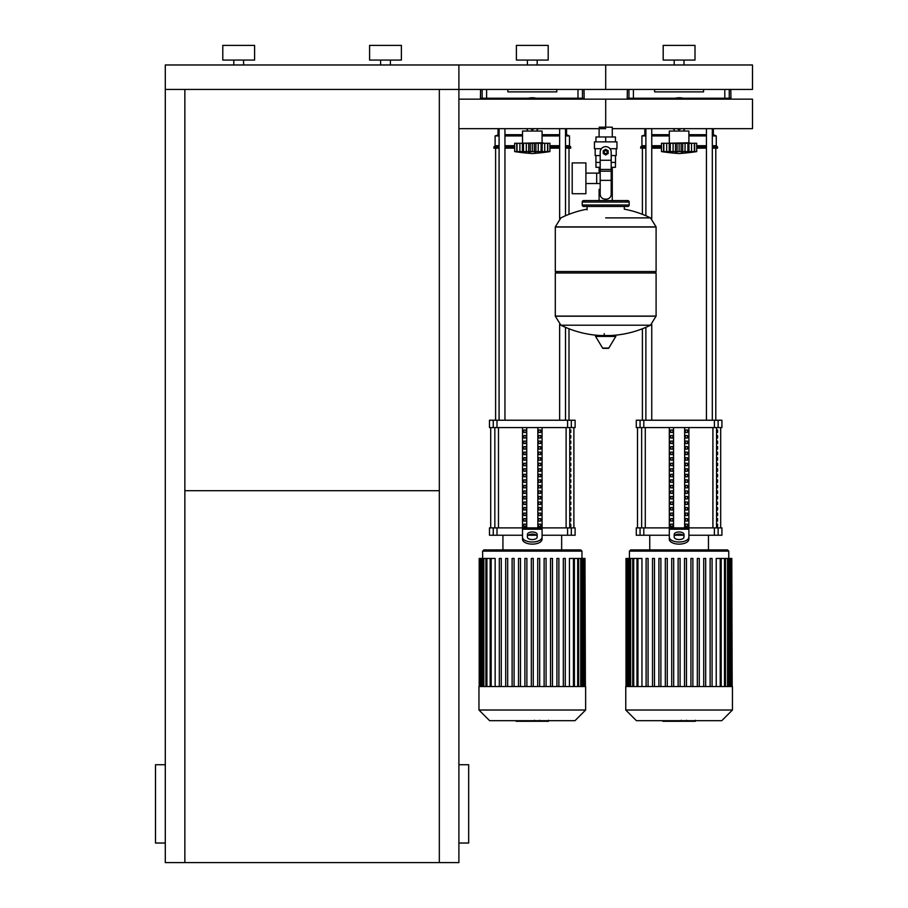 <?xml version="1.0" encoding="UTF-8"?>
<svg xmlns="http://www.w3.org/2000/svg" width="908" height="908" viewBox="0 0 908 908"><rect width="100%" height="100%" fill="white"/><g stroke="black" fill="none" stroke-linecap="round" stroke-linejoin="round"><path stroke-width="1.36" d="M439.324 89.438L439.324 862.6L458.892 862.6L458.892 128.664L605.693 128.664M612.276 128.664L752.494 128.664L752.494 99.154L458.892 99.154L458.892 64.979L752.494 64.979L752.494 89.438L605.693 89.438L605.693 64.979L605.693 89.438L165.29 89.438L165.29 862.6L184.857 862.6L184.857 89.438M184.857 490.706L439.324 490.706M439.324 862.6L184.857 862.6M165.29 843.021L155.506 843.021L155.506 764.729L165.29 764.729M458.892 843.021L468.676 843.021L468.676 764.729L458.892 764.729M728.227 99.154L728.227 98.246M725.685 99.154L725.685 98.246M720.6 99.154L720.6 98.246M718.058 99.154L718.058 98.246M581.415 99.154L581.415 98.246M578.873 99.154L578.873 98.246M573.788 99.154L573.788 98.246M571.245 99.154L571.245 98.246M640.14 99.154L640.14 98.246M637.598 99.154L637.598 98.246M632.513 99.154L632.513 98.246M629.97 99.154L629.97 98.246M493.339 99.154L493.339 98.246M490.797 99.154L490.797 98.246M485.712 99.154L485.712 98.246M483.169 99.154L483.169 98.246M599.11 127.188L612.276 127.188L612.276 136.972M612.276 167.31L612.276 189.329L611.197 189.329L612.276 189.329L612.276 200.589M599.11 128.664L599.11 136.972M599.11 167.31L599.11 173.11M600.188 189.329L599.11 189.329L600.188 189.329M585.898 183.529L600.188 183.529M585.898 173.11L596.67 173.11L596.67 183.529L596.67 173.11L600.188 173.11M572.199 178.32L572.199 193.733L585.898 193.733L585.898 162.907L572.199 162.907L572.199 178.32M601.391 148.719L594.445 148.719L594.445 141.864L616.952 141.864L616.952 148.719L610.006 148.719M611.197 167.31L615.442 167.31L615.488 162.418L611.197 162.418M603.741 152.147A1.952 1.952 0 0 0 605.693 154.099A1.952 1.952 0 0 0 607.656 152.147A1.952 1.952 0 0 0 605.693 150.183A1.952 1.952 0 0 0 603.741 152.147M604.229 152.147A1.464 1.464 0 0 1 605.693 150.671A1.464 1.464 0 0 1 607.168 152.147A1.464 1.464 0 0 1 605.693 153.611A1.464 1.464 0 0 1 604.229 152.147M608.144 153.554L605.693 154.973L603.253 153.554L603.253 150.728L605.693 149.321L608.144 150.728L608.144 153.554M611.197 180.363L611.197 194.221A4.892 4.892 0 0 1 606.306 199.124L605.08 199.124A4.892 4.892 0 0 1 600.188 194.221L600.188 180.363L611.197 180.363L611.197 152.147A5.505 5.505 0 0 0 605.693 146.642A5.505 5.505 0 0 0 600.188 152.147L600.188 180.363M595.909 155.563L595.909 162.418L600.188 162.418M595.954 162.418L595.954 167.31L600.188 167.31M600.188 155.563L595.171 155.563L595.171 148.719M616.214 148.719L616.214 155.563L611.197 155.563M595.954 141.864L595.954 136.972L615.442 136.972L615.442 141.864M605.693 141.864L605.693 136.972M605.693 217.886L650.503 217.886A101.299 101.299 0 0 0 624.295 209.158L624.295 206.457L627.712 206.457A1.464 1.464 0 0 0 629.187 204.992L629.187 202.053A1.464 1.464 0 0 0 627.712 200.589L583.674 200.589A1.464 1.464 0 0 0 582.21 202.053L629.187 202.053M587.101 209.884L587.101 206.457L583.674 206.457L627.712 206.457M654.634 271.537L656.098 273.013L656.098 316.075L555.299 316.075L656.098 316.075L650.503 325.2L560.883 325.2A101.299 101.299 0 0 0 600.721 335.529M656.098 273.013L555.299 273.013L555.299 316.2L656.098 316.2M604.229 333.69L604.229 335.529M596.136 335.529A0.613 0.613 0 0 0 595.614 336.448L602.583 348.07A0.613 0.613 0 0 0 603.105 348.366L608.281 348.366A0.613 0.613 0 0 0 608.814 348.07L615.783 336.448A0.613 0.613 0 0 0 615.261 335.529L596.136 335.529M555.299 273.013L556.763 271.537M555.299 226.887L555.299 271.537L656.098 271.537L656.098 227.011L555.299 227.011L656.098 226.887L555.299 226.887L560.883 217.886A101.299 101.299 0 0 1 587.101 209.158M599.11 200.589L599.11 189.329M585.138 202.053A1.464 1.464 0 0 0 583.674 200.589M626.248 202.053A1.464 1.464 0 0 1 627.712 200.589M629.187 204.992L582.21 204.992A1.464 1.464 0 0 0 583.674 206.457M233.799 64.979L233.799 60.076M243.582 64.979L243.582 60.076M222.789 60.076L222.789 45.4L254.592 45.4L254.592 60.076L222.789 60.076M380.6 64.979L380.6 60.076M390.383 64.979L390.383 60.076M369.59 60.076L369.59 45.4L401.393 45.4L401.393 60.076L369.59 60.076M165.29 89.438L165.29 64.979L458.892 64.979L458.892 89.438M605.693 99.154L605.693 127.188L605.693 99.154M458.892 99.154L458.892 128.664M669.31 142.783L669.31 131.036L688.888 131.036L688.888 142.783L667.357 143.271M694.518 151.625L694.348 143.271L696.708 143.271L696.708 151.591A203.21 203.21 0 0 1 679.093 153.543A203.21 203.21 0 0 1 661.478 151.591L661.887 151.647M696.708 151.591L661.478 151.591L661.478 143.271L669.23 143.271L669.23 152.124L670.286 151.591L669.559 151.886M692.554 152.113L694.348 151.591L694.348 143.271L691.521 143.271L691.521 151.886M688.956 152.124L687.901 151.591L688.956 152.124L688.956 143.271L691.521 143.271M663.68 151.625L663.839 143.271L663.839 151.591L665.621 152.101M669.559 143.271L675.484 143.271L675.484 152.124L679.093 151.591L679.093 143.271L682.702 143.271L682.714 152.124L681.148 151.886M670.286 143.271L670.286 151.591L671.194 151.636M682.702 143.271L688.956 143.271M687.901 143.271L687.901 151.591L685.438 151.818M669.23 143.271L669.378 151.761M675.484 143.271L679.093 143.271M693.564 151.886L694.62 151.886L694.62 143.271M685.007 151.897L685.086 143.271M666.676 143.271L666.676 151.886L669.23 152.124M663.566 143.271L663.566 151.886L665.621 152.124M677.107 99.154L679.093 98.007L681.091 99.154M681.091 128.664L679.093 129.81L677.107 128.664M672.533 99.154A16.151 16.151 0 0 1 685.665 99.154M685.665 128.664A16.151 16.151 0 0 1 683.951 129.311M674.247 129.311A16.151 16.151 0 0 1 672.533 128.664M522.509 142.783L522.509 131.036L542.076 131.036L542.076 142.783L520.545 143.271M547.717 151.625L547.547 143.271L549.908 143.271L549.908 151.591A203.21 203.21 0 0 1 532.292 153.543A203.21 203.21 0 0 1 514.677 151.591L515.086 151.647M549.908 151.591L514.677 151.591L514.677 143.271L522.429 143.271L522.429 152.124L523.485 151.591L522.758 151.886M545.742 152.113L547.547 151.591L547.547 143.271L544.721 143.271L544.721 151.886M542.155 152.124L541.1 151.591L542.155 152.124L542.155 143.271L544.721 143.271M516.879 151.625L517.038 143.271L517.038 151.591L518.82 152.101M522.758 143.271L528.683 143.271L528.683 152.124L532.292 151.591L532.292 143.271L535.902 143.271L535.902 152.124L534.335 151.886L534.335 143.271M523.485 143.271L523.485 151.591L524.393 151.636M535.902 143.271L542.155 143.271M541.1 143.271L541.1 151.591L538.637 151.818M522.429 143.271L522.577 151.761M528.683 143.271L532.292 143.271M546.764 151.886L547.819 151.886L547.819 143.271M538.206 151.897L538.285 143.271M519.875 143.271L519.875 151.886L522.429 152.124M516.765 143.271L516.765 151.886L518.82 152.124M530.306 99.154L532.292 98.007L534.29 99.154M534.29 128.664L532.292 129.81L530.306 128.664M525.732 99.154A16.151 16.151 0 0 1 538.864 99.154M538.864 128.664A16.151 16.151 0 0 1 537.139 129.311M527.446 129.311A16.151 16.151 0 0 1 525.732 128.664M695.085 721.281L687.072 721.281M694.711 721.281L694.711 720.691M685.88 720.691L685.88 721.281L681.272 721.281L681.329 720.691M683.418 721.281L683.418 720.691M677.765 720.691L677.765 721.281L680.762 721.281L680.762 720.691M677.765 721.281L662.885 721.281L662.885 720.691M665.439 721.281L665.439 720.691M665.848 721.281L665.848 720.691M669.048 721.281L669.048 720.691M670.978 721.281L670.978 720.691M671.829 721.281L671.829 720.691M674.303 721.281L674.303 720.691M548.284 721.281L540.271 721.281M547.91 721.281L547.91 720.691M539.08 720.691L539.08 721.281L534.471 721.281L534.528 720.691M536.617 721.281L536.617 720.691M530.964 720.691L530.964 721.281L533.961 721.281L533.961 720.691M530.964 721.281L516.084 721.281L516.084 720.691M518.638 721.281L518.638 720.691M519.047 721.281L519.047 720.691M522.248 721.281L522.248 720.691M524.177 721.281L524.177 720.691M525.028 721.281L525.028 720.691M527.503 721.281L527.503 720.691M625.76 686.539L625.76 710.022L636.429 720.691L721.769 720.691L732.438 710.022L732.438 686.539L625.76 686.539M629.426 551.133L728.761 551.133L727.546 549.908L630.651 549.908L629.426 551.133L629.426 558.454M728.761 551.133L728.761 558.454M637.961 686.539L637.961 558.454L641.956 558.454L641.956 686.539M678.117 686.539L678.117 558.454L678.117 686.539M680.081 558.454L680.081 686.539L680.081 558.454L678.117 558.454M684.519 686.539L684.519 558.454L684.519 686.539M686.471 558.454L686.471 686.539L686.471 558.454L684.519 558.454M699.274 558.454L699.274 686.539L699.274 558.454L697.321 558.454L697.321 686.539M703.723 686.539L703.723 558.454L703.723 686.539M705.675 558.454L705.675 686.539L705.675 558.454L703.723 558.454M716.23 686.539L716.23 558.454L731.791 558.454L731.791 686.539M646.11 686.539L646.11 558.454L648.074 558.454L648.074 686.539M652.511 686.539L652.511 558.454L654.475 558.454L654.475 686.539M658.913 686.539L658.913 558.454L660.876 558.454L660.876 686.539M665.314 686.539L665.314 558.454L667.278 558.454L667.278 686.539M671.716 686.539L671.716 558.454L673.679 558.454L673.679 686.539M690.92 686.539L690.92 558.454L692.872 558.454L692.872 686.539M710.124 686.539L710.124 558.454L712.076 558.454L712.076 686.539M732.188 686.539L731.791 558.454M637.961 558.454L625.998 558.454L625.998 686.539M625.76 710.022L732.438 710.022M478.959 686.539L478.959 710.022L489.628 720.691L574.968 720.691L585.637 710.022L585.637 686.539L478.959 686.539M482.625 551.133L581.96 551.133L580.734 549.908L483.851 549.908L482.625 551.133L482.625 558.454M581.96 551.133L581.96 558.454M491.16 686.539L491.16 558.454L495.155 558.454L495.155 686.539M565.275 558.454L565.275 686.539L565.275 558.454L563.323 558.454L563.323 686.539M569.429 686.539L569.429 558.454L584.99 558.454L584.99 686.539M531.316 686.539L531.316 558.454L533.268 558.454L533.268 686.539M499.309 686.539L499.309 558.454L501.273 558.454L501.273 686.539M505.711 686.539L505.711 558.454L507.674 558.454L507.674 686.539M512.112 686.539L512.112 558.454L514.076 558.454L514.076 686.539M518.513 686.539L518.513 558.454L520.477 558.454L520.477 686.539M524.915 686.539L524.915 558.454L526.878 558.454L526.878 686.539M537.718 686.539L537.718 558.454L539.67 558.454L539.67 686.539M544.119 686.539L544.119 558.454L546.071 558.454L546.071 686.539M550.52 686.539L550.52 558.454L552.473 558.454L552.473 686.539M556.922 686.539L556.922 558.454L558.874 558.454L558.874 686.539M585.388 686.539L584.99 558.454M491.16 558.454L479.197 558.454L479.197 686.539M478.959 710.022L585.637 710.022M717.581 524.154L717.581 526.606L716.741 526.606L716.741 524.154L717.581 524.154M717.581 518.616L717.581 521.067L716.741 521.067L716.741 518.616L717.581 518.616M717.581 513.077L717.581 515.528L716.741 515.528L716.741 513.077L717.581 513.077M717.581 507.549L717.581 509.99L716.741 509.99L716.741 507.549L717.581 507.549M717.581 502.011L717.581 504.451L716.741 504.451L716.741 502.011L717.581 502.011M717.581 496.472L717.581 498.912L716.741 498.912L716.741 496.472L717.581 496.472M717.581 490.933L717.581 493.385L716.741 493.385L716.741 490.933L717.581 490.933M717.581 485.394L717.581 487.846L716.741 487.846L716.741 485.394L717.581 485.394M717.581 479.855L717.581 482.307L716.741 482.307L716.741 479.855L717.581 479.855M717.581 474.316L717.581 476.768L716.741 476.768L716.741 474.316L717.581 474.316M717.581 468.778L717.581 471.229L716.741 471.229L716.741 468.778L717.581 468.778M717.581 463.25L717.581 465.691L716.741 465.691L716.741 463.25L717.581 463.25M717.581 457.711L717.581 460.152L716.741 460.152L716.741 457.711L717.581 457.711M717.581 452.173L717.581 454.613L716.741 454.613L716.741 452.173L717.581 452.173M717.581 446.634L717.581 449.085L716.741 449.085L716.741 446.634L717.581 446.634M717.581 441.095L717.581 443.547L716.741 443.547L716.741 441.095L717.581 441.095M717.581 435.556L717.581 438.008L716.741 438.008L716.741 435.556L717.581 435.556M717.581 430.017L717.581 432.469L716.741 432.469L716.741 430.017L717.581 430.017M570.78 524.154L570.78 526.606L569.94 526.606L569.94 524.154L570.78 524.154M570.78 518.616L570.78 521.067L569.94 521.067L569.94 518.616L570.78 518.616M570.78 513.077L570.78 515.528L569.94 515.528L569.94 513.077L570.78 513.077M570.78 507.549L570.78 509.99L569.94 509.99L569.94 507.549L570.78 507.549M570.78 502.011L570.78 504.451L569.94 504.451L569.94 502.011L570.78 502.011M570.78 496.472L570.78 498.912L569.94 498.912L569.94 496.472L570.78 496.472M570.78 490.933L570.78 493.385L569.94 493.385L569.94 490.933L570.78 490.933M570.78 485.394L570.78 487.846L569.94 487.846L569.94 485.394L570.78 485.394M570.78 479.855L570.78 482.307L569.94 482.307L569.94 479.855L570.78 479.855M570.78 474.316L570.78 476.768L569.94 476.768L569.94 474.316L570.78 474.316M570.78 468.778L570.78 471.229L569.94 471.229L569.94 468.778L570.78 468.778M570.78 463.25L570.78 465.691L569.94 465.691L569.94 463.25L570.78 463.25M570.78 457.711L570.78 460.152L569.94 460.152L569.94 457.711L570.78 457.711M570.78 452.173L570.78 454.613L569.94 454.613L569.94 452.173L570.78 452.173M570.78 446.634L570.78 449.085L569.94 449.085L569.94 446.634L570.78 446.634M570.78 441.095L570.78 443.547L569.94 443.547L569.94 441.095L570.78 441.095M570.78 435.556L570.78 438.008L569.94 438.008L569.94 435.556L570.78 435.556M570.78 430.017L570.78 432.469L569.94 432.469L569.94 430.017L570.78 430.017M718.137 527.889L721.917 527.889L721.917 535.232L718.137 535.232L718.137 527.889L714.392 527.889L714.392 535.232L718.137 535.232M669.31 535.232L643.806 535.232L643.806 527.889L669.31 527.889L669.31 427.577M714.392 535.232L688.888 535.232M683.225 535.232L674.962 535.232M688.888 427.577L688.888 527.889L714.392 527.889M643.806 527.889L640.061 527.889L640.061 535.232L643.806 535.232M640.061 427.577L636.281 427.577L636.281 420.234L640.061 420.234L640.061 427.577L643.806 427.577L643.806 420.234L640.061 420.234M718.137 420.234L721.917 420.234L721.917 427.577L718.137 427.577L718.137 420.234L714.392 420.234L714.392 427.577L718.137 427.577M714.392 427.577L643.806 427.577M643.806 420.234L714.392 420.234M640.061 535.232L636.281 535.232L636.281 527.889L640.061 527.889M685.347 526.606L685.347 524.154L687.47 524.154L687.47 526.606L685.347 526.606L687.47 526.606M685.347 524.154L687.47 524.154M670.728 524.154L672.839 524.154L672.839 526.606L670.728 526.606L670.728 524.154L672.839 524.154M670.728 526.606L672.839 526.606M685.347 521.067L685.347 518.616L687.47 518.616L687.47 521.067L685.347 521.067L687.47 521.067M685.347 518.616L687.47 518.616M670.728 518.616L672.839 518.616L672.839 521.067L670.728 521.067L670.728 518.616L672.839 518.616M670.728 521.067L672.839 521.067M685.347 515.528L685.347 513.077L687.47 513.077L687.47 515.528L685.347 515.528L687.47 515.528M685.347 513.077L687.47 513.077M670.728 513.077L672.839 513.077L672.839 515.528L670.728 515.528L670.728 513.077L672.839 513.077M670.728 515.528L672.839 515.528M685.347 509.99L685.347 507.549L687.47 507.549L687.47 509.99L685.347 509.99L687.47 509.99M685.347 507.549L687.47 507.549M670.728 507.549L672.839 507.549L672.839 509.99L670.728 509.99L670.728 507.549L672.839 507.549M670.728 509.99L672.839 509.99M685.347 504.451L685.347 502.011L687.47 502.011L687.47 504.451L685.347 504.451L687.47 504.451M685.347 502.011L687.47 502.011M670.728 502.011L672.839 502.011L672.839 504.451L670.728 504.451L670.728 502.011L672.839 502.011M670.728 504.451L672.839 504.451M685.347 498.912L685.347 496.472L687.47 496.472L687.47 498.912L685.347 498.912L687.47 498.912M685.347 496.472L687.47 496.472M670.728 496.472L672.839 496.472L672.839 498.912L670.728 498.912L670.728 496.472L672.839 496.472M670.728 498.912L672.839 498.912M685.347 493.385L685.347 490.933L687.47 490.933L687.47 493.385L685.347 493.385L687.47 493.385M685.347 490.933L687.47 490.933M670.728 490.933L672.839 490.933L672.839 493.385L670.728 493.385L670.728 490.933L672.839 490.933M670.728 493.385L672.839 493.385M685.347 487.846L685.347 485.394L687.47 485.394L687.47 487.846L685.347 487.846L687.47 487.846M685.347 485.394L687.47 485.394M670.728 485.394L672.839 485.394L672.839 487.846L670.728 487.846L670.728 485.394L672.839 485.394M670.728 487.846L672.839 487.846M685.347 482.307L685.347 479.855L687.47 479.855L687.47 482.307L685.347 482.307L687.47 482.307M685.347 479.855L687.47 479.855M670.728 479.855L672.839 479.855L672.839 482.307L670.728 482.307L670.728 479.855L672.839 479.855M670.728 482.307L672.839 482.307M685.347 476.768L685.347 474.316L687.47 474.316L687.47 476.768L685.347 476.768L687.47 476.768M685.347 474.316L687.47 474.316M670.728 474.316L672.839 474.316L672.839 476.768L670.728 476.768L670.728 474.316L672.839 474.316M670.728 476.768L672.839 476.768M685.347 471.229L685.347 468.778L687.47 468.778L687.47 471.229L685.347 471.229L687.47 471.229M685.347 468.778L687.47 468.778M670.728 468.778L672.839 468.778L672.839 471.229L670.728 471.229L670.728 468.778L672.839 468.778M670.728 471.229L672.839 471.229M685.347 465.691L685.347 463.25L687.47 463.25L687.47 465.691L685.347 465.691L687.47 465.691M685.347 463.25L687.47 463.25M670.728 463.25L672.839 463.25L672.839 465.691L670.728 465.691L670.728 463.25L672.839 463.25M670.728 465.691L672.839 465.691M685.347 460.152L685.347 457.711L687.47 457.711L687.47 460.152L685.347 460.152L687.47 460.152M685.347 457.711L687.47 457.711M670.728 457.711L672.839 457.711L672.839 460.152L670.728 460.152L670.728 457.711L672.839 457.711M670.728 460.152L672.839 460.152M685.347 454.613L685.347 452.173L687.47 452.173L687.47 454.613L685.347 454.613L687.47 454.613M685.347 452.173L687.47 452.173M670.728 452.173L672.839 452.173L672.839 454.613L670.728 454.613L670.728 452.173L672.839 452.173M670.728 454.613L672.839 454.613M685.347 449.085L685.347 446.634L687.47 446.634L687.47 449.085L685.347 449.085L687.47 449.085M685.347 446.634L687.47 446.634M670.728 446.634L672.839 446.634L672.839 449.085L670.728 449.085L670.728 446.634L672.839 446.634M670.728 449.085L672.839 449.085M685.347 443.547L685.347 441.095L687.47 441.095L687.47 443.547L685.347 443.547L687.47 443.547M685.347 441.095L687.47 441.095M670.728 441.095L672.839 441.095L672.839 443.547L670.728 443.547L670.728 441.095L672.839 441.095M670.728 443.547L672.839 443.547M685.347 438.008L685.347 435.556L687.47 435.556L687.47 438.008L685.347 438.008L687.47 438.008M685.347 435.556L687.47 435.556M670.728 435.556L672.839 435.556L672.839 438.008L670.728 438.008L670.728 435.556L672.839 435.556M670.728 438.008L672.839 438.008M685.347 432.469L685.347 430.017L687.47 430.017L687.47 432.469L685.347 432.469L687.47 432.469M670.728 432.469L670.728 430.017L672.839 430.017L672.839 432.469L670.728 432.469L672.839 432.469M685.347 430.017L687.47 430.017M670.728 430.017L672.839 430.017M684.643 427.577L684.643 527.889M673.543 427.577L673.543 527.889M669.31 531.645L669.31 539.239L669.31 527.889L688.888 527.889L688.888 539.239L688.888 531.645M674.201 534.426L674.201 537.127A4.892 2.452 0 0 0 679.093 539.568A4.892 2.452 0 0 0 683.985 537.127L683.985 534.426A4.892 2.452 0 0 0 679.093 531.975A4.892 2.452 0 0 0 674.201 534.426M674.201 536.537A4.892 2.452 180 0 1 679.093 534.097A4.892 2.452 180 0 1 683.985 536.537M688.888 539.239A9.784 4.892 180 0 1 679.093 544.13A9.784 4.892 180 0 1 669.31 539.239M669.31 537.127A9.784 4.892 -0 0 0 679.093 542.019A9.784 4.892 -0 0 0 688.888 537.127M571.325 527.889L575.116 527.889L575.116 535.232L571.325 535.232L571.325 527.889L567.579 527.889L567.579 535.232L571.325 535.232M522.509 535.232L497.005 535.232L497.005 527.889L522.509 527.889L522.509 427.577M567.579 535.232L542.076 535.232M536.424 535.232L528.161 535.232M542.076 427.577L542.076 527.889L567.579 527.889M497.005 527.889L493.26 527.889L493.26 535.232L497.005 535.232M493.26 427.577L489.48 427.577L489.48 420.234L493.26 420.234L493.26 427.577L497.005 427.577L497.005 420.234L493.26 420.234M571.325 420.234L575.116 420.234L575.116 427.577L571.325 427.577L571.325 420.234L567.579 420.234L567.579 427.577L571.325 427.577M567.579 427.577L497.005 427.577M497.005 420.234L567.579 420.234M493.26 535.232L489.48 535.232L489.48 527.889L493.26 527.889M538.546 526.606L538.546 524.154L540.669 524.154L540.669 526.606L538.546 526.606L540.669 526.606M538.546 524.154L540.669 524.154M523.916 524.154L526.038 524.154L526.038 526.606L523.916 526.606L523.916 524.154L526.038 524.154M523.916 526.606L526.038 526.606M538.546 521.067L538.546 518.616L540.669 518.616L540.669 521.067L538.546 521.067L540.669 521.067M538.546 518.616L540.669 518.616M523.916 518.616L526.038 518.616L526.038 521.067L523.916 521.067L523.916 518.616L526.038 518.616M523.916 521.067L526.038 521.067M538.546 515.528L538.546 513.077L540.669 513.077L540.669 515.528L538.546 515.528L540.669 515.528M538.546 513.077L540.669 513.077M523.916 513.077L526.038 513.077L526.038 515.528L523.916 515.528L523.916 513.077L526.038 513.077M523.916 515.528L526.038 515.528M538.546 509.99L538.546 507.549L540.669 507.549L540.669 509.99L538.546 509.99L540.669 509.99M538.546 507.549L540.669 507.549M523.916 507.549L526.038 507.549L526.038 509.99L523.916 509.99L523.916 507.549L526.038 507.549M523.916 509.99L526.038 509.99M538.546 504.451L538.546 502.011L540.669 502.011L540.669 504.451L538.546 504.451L540.669 504.451M538.546 502.011L540.669 502.011M523.916 502.011L526.038 502.011L526.038 504.451L523.916 504.451L523.916 502.011L526.038 502.011M523.916 504.451L526.038 504.451M538.546 498.912L538.546 496.472L540.669 496.472L540.669 498.912L538.546 498.912L540.669 498.912M538.546 496.472L540.669 496.472M523.916 496.472L526.038 496.472L526.038 498.912L523.916 498.912L523.916 496.472L526.038 496.472M523.916 498.912L526.038 498.912M538.546 493.385L538.546 490.933L540.669 490.933L540.669 493.385L538.546 493.385L540.669 493.385M538.546 490.933L540.669 490.933M523.916 490.933L526.038 490.933L526.038 493.385L523.916 493.385L523.916 490.933L526.038 490.933M523.916 493.385L526.038 493.385M538.546 487.846L538.546 485.394L540.669 485.394L540.669 487.846L538.546 487.846L540.669 487.846M538.546 485.394L540.669 485.394M523.916 485.394L526.038 485.394L526.038 487.846L523.916 487.846L523.916 485.394L526.038 485.394M523.916 487.846L526.038 487.846M538.546 482.307L538.546 479.855L540.669 479.855L540.669 482.307L538.546 482.307L540.669 482.307M538.546 479.855L540.669 479.855M523.916 479.855L526.038 479.855L526.038 482.307L523.916 482.307L523.916 479.855L526.038 479.855M523.916 482.307L526.038 482.307M538.546 476.768L538.546 474.316L540.669 474.316L540.669 476.768L538.546 476.768L540.669 476.768M538.546 474.316L540.669 474.316M523.916 474.316L526.038 474.316L526.038 476.768L523.916 476.768L523.916 474.316L526.038 474.316M523.916 476.768L526.038 476.768M538.546 471.229L538.546 468.778L540.669 468.778L540.669 471.229L538.546 471.229L540.669 471.229M538.546 468.778L540.669 468.778M523.916 468.778L526.038 468.778L526.038 471.229L523.916 471.229L523.916 468.778L526.038 468.778M523.916 471.229L526.038 471.229M538.546 465.691L538.546 463.25L540.669 463.25L540.669 465.691L538.546 465.691L540.669 465.691M538.546 463.25L540.669 463.25M523.916 463.25L526.038 463.25L526.038 465.691L523.916 465.691L523.916 463.25L526.038 463.25M523.916 465.691L526.038 465.691M538.546 460.152L538.546 457.711L540.669 457.711L540.669 460.152L538.546 460.152L540.669 460.152M538.546 457.711L540.669 457.711M523.916 457.711L526.038 457.711L526.038 460.152L523.916 460.152L523.916 457.711L526.038 457.711M523.916 460.152L526.038 460.152M538.546 454.613L538.546 452.173L540.669 452.173L540.669 454.613L538.546 454.613L540.669 454.613M538.546 452.173L540.669 452.173M523.916 452.173L526.038 452.173L526.038 454.613L523.916 454.613L523.916 452.173L526.038 452.173M523.916 454.613L526.038 454.613M538.546 449.085L538.546 446.634L540.669 446.634L540.669 449.085L538.546 449.085L540.669 449.085M538.546 446.634L540.669 446.634M523.916 446.634L526.038 446.634L526.038 449.085L523.916 449.085L523.916 446.634L526.038 446.634M523.916 449.085L526.038 449.085M538.546 443.547L538.546 441.095L540.669 441.095L540.669 443.547L538.546 443.547L540.669 443.547M538.546 441.095L540.669 441.095M523.916 441.095L526.038 441.095L526.038 443.547L523.916 443.547L523.916 441.095L526.038 441.095M523.916 443.547L526.038 443.547M538.546 438.008L538.546 435.556L540.669 435.556L540.669 438.008L538.546 438.008L540.669 438.008M538.546 435.556L540.669 435.556M523.916 435.556L526.038 435.556L526.038 438.008L523.916 438.008L523.916 435.556L526.038 435.556M523.916 438.008L526.038 438.008M538.546 432.469L538.546 430.017L540.669 430.017L540.669 432.469L538.546 432.469L540.669 432.469M523.916 432.469L523.916 430.017L526.038 430.017L526.038 432.469L523.916 432.469L526.038 432.469M538.546 430.017L540.669 430.017M523.916 430.017L526.038 430.017M537.842 427.577L537.842 527.889M526.742 427.577L526.742 527.889M522.509 531.645L522.509 539.239L522.509 527.889L542.076 527.889L542.076 539.239L542.076 531.645M527.4 534.426L527.4 537.127A4.892 2.452 0 0 0 532.292 539.568A4.892 2.452 0 0 0 537.184 537.127L537.184 534.426A4.892 2.452 0 0 0 532.292 531.975A4.892 2.452 0 0 0 527.4 534.426M527.4 536.537A4.892 2.452 180 0 1 532.292 534.097A4.892 2.452 180 0 1 537.184 536.537M542.076 539.239A9.784 4.892 180 0 1 532.292 544.13A9.784 4.892 180 0 1 522.509 539.239M522.509 537.127A9.784 4.892 -0 0 0 532.292 542.019A9.784 4.892 -0 0 0 542.076 537.127M642.399 420.234L642.399 328.764M642.399 214.322L642.399 148.163M715.799 420.234L715.799 148.163M706.435 98.246L706.435 99.154M706.435 128.664L706.435 420.234M712.315 98.246L712.315 99.154M712.315 128.664L712.315 420.234M495.598 420.234L495.598 148.163M568.998 420.234L568.998 328.764M568.998 214.322L568.998 148.163M559.634 98.246L559.634 99.154M559.634 128.664L559.634 218.624M559.634 324.462L559.634 420.234M565.502 98.246L565.502 99.154M565.502 128.664L565.502 215.752M565.502 327.334L565.502 420.234M645.883 145.711L641.911 145.711L641.911 135.928L645.883 134.702M651.751 134.702L669.31 134.702M641.911 135.928L645.883 135.928M651.751 135.928L669.31 135.928M651.751 145.711L661.478 145.711M641.911 145.711L640.685 146.937L645.883 146.937M651.751 146.937L661.478 146.937M640.685 146.937L640.685 148.163L645.883 148.163M651.751 148.163L661.478 148.163M666.381 99.154L666.381 98.246M691.805 98.246L691.805 99.154M688.888 134.702L706.435 134.702M712.315 134.702L713.347 134.702L713.347 128.664M712.996 99.154L712.996 98.246M713.597 99.154L713.597 98.246M696.708 148.163L706.435 148.163M712.315 148.163L717.513 148.163L717.513 146.937L712.315 146.937M696.708 146.937L706.435 146.937M696.708 145.711L706.435 145.711M712.315 145.711L716.287 145.711L717.513 146.937M688.888 135.928L706.435 135.928M712.315 135.928L716.287 135.928L716.287 145.711M499.082 145.711L495.11 145.711L495.11 135.928L499.082 134.702M504.95 134.702L522.509 134.702M495.11 135.928L499.082 135.928M504.95 135.928L522.509 135.928M504.95 145.711L514.677 145.711M495.11 145.711L493.884 146.937L499.082 146.937M504.95 146.937L514.677 146.937M493.884 146.937L493.884 148.163L499.082 148.163M504.95 148.163L514.677 148.163M519.58 99.154L519.58 98.246M545.004 98.246L545.004 99.154M542.076 134.702L559.634 134.702M565.502 134.702L566.547 134.702L566.547 128.664M566.195 99.154L566.195 98.246M566.796 99.154L566.796 98.246M549.908 148.163L559.634 148.163M565.502 148.163L570.712 148.163L570.712 146.937L565.502 146.937M549.908 146.937L559.634 146.937M549.908 145.711L559.634 145.711M565.502 145.711L569.486 145.711L570.712 146.937M542.076 135.928L559.634 135.928M565.502 135.928L569.486 135.928L569.486 145.711M703.564 89.438L703.564 91.89L654.634 91.89L654.634 89.438M627.383 89.438L627.224 98.246L633.398 98.246L633.398 89.438M724.8 89.438L724.8 98.246L730.963 98.246L730.804 89.438M724.8 98.246L683.043 98.246M675.155 98.246L633.398 98.246M556.763 89.438L556.763 91.89L507.833 91.89L507.833 89.438M480.582 89.438L480.423 98.246L486.597 98.246L486.597 89.438M577.987 89.438L577.987 98.246L584.162 98.246L584.003 89.438M577.987 98.246L536.242 98.246M528.354 98.246L486.597 98.246M674.201 64.979L674.201 60.076M683.985 64.979L683.985 60.076M663.192 60.076L663.192 45.4L695.006 45.4L695.006 60.076L663.192 60.076M527.4 64.979L527.4 60.076M537.184 64.979L537.184 60.076M516.391 60.076L516.391 45.4L548.194 45.4L548.194 60.076L516.391 60.076M600.188 160.273L611.197 160.273M600.188 169.444L611.197 169.444M600.188 171.192L611.197 171.192M602.583 348.07L608.814 348.07M595.614 336.448L615.783 336.448M673.1 143.271L673.1 151.886M681.136 143.271L681.136 151.886M677.05 143.271L677.05 151.886M526.299 143.271L526.299 151.886M530.249 143.271L530.249 151.886M686.698 721.281L686.698 720.691M688.57 721.281L688.57 720.691M691.862 721.281L691.862 720.691M679.263 721.281L679.263 720.691M677.572 721.281L677.572 720.691M539.897 721.281L539.897 720.691M541.77 721.281L541.77 720.691M545.061 721.281L545.061 720.691M532.463 721.281L532.463 720.691M530.771 721.281L530.771 720.691M720.226 686.539L720.226 558.454M724.493 686.539L724.493 558.454M727.546 686.539L727.546 558.454M729.612 686.539L729.612 558.454M730.815 686.539L730.815 558.454M633.705 686.539L633.705 558.454M630.651 686.539L630.651 558.454M628.574 686.539L628.574 558.454M627.371 686.539L627.371 558.454M573.425 686.539L573.425 558.454M577.692 686.539L577.692 558.454M580.745 686.539L580.745 558.454M582.811 686.539L582.811 558.454M584.014 686.539L584.014 558.454M486.904 686.539L486.904 558.454M483.851 686.539L483.851 558.454M481.773 686.539L481.773 558.454M480.57 686.539L480.57 558.454M716.548 527.889L716.548 427.577M712.916 427.577L712.916 527.889M645.282 527.889L645.282 427.577M641.65 427.577L641.65 527.889M569.747 527.889L569.747 427.577M566.115 427.577L566.115 527.889M498.481 527.889L498.481 427.577M494.849 427.577L494.849 527.889M688.888 529.205L669.31 529.205M542.076 529.205L522.509 529.205M628.938 89.438L628.938 98.246M729.249 98.246L729.249 89.438M482.137 89.438L482.137 98.246M582.448 98.246L582.448 89.438M615.488 155.563L615.488 162.418M610.675 335.529A101.299 101.299 0 0 0 650.503 325.2M560.883 325.2L555.299 316.2M650.503 217.886L656.098 226.887M582.21 204.992L582.21 202.053M688.888 142.783L690.84 143.271M688.809 143.271L688.809 151.761M674.247 128.664L674.247 131.036M683.951 128.664L683.951 131.036M542.076 142.783L544.04 143.271M542.008 143.271L542.008 151.761M527.446 128.664L527.446 131.036M537.139 128.664L537.139 131.036M695.312 720.282L695.312 721.281M686.471 720.282L686.471 721.281M681.272 720.282L681.272 721.281M548.5 720.282L548.5 721.281M539.67 720.282L539.67 721.281M534.471 720.282L534.471 721.281M721.202 558.454L721.202 686.539M725.469 558.454L725.469 686.539M728.522 558.454L728.522 686.539M730.6 558.454L730.6 686.539M636.985 686.539L636.985 558.454M632.728 686.539L632.728 558.454M629.675 686.539L629.675 558.454M627.598 686.539L627.598 558.454M626.395 686.539L626.395 558.454M574.401 558.454L574.401 686.539M578.668 558.454L578.668 686.539M581.722 558.454L581.722 686.539M583.787 558.454L583.787 686.539M490.184 686.539L490.184 558.454M485.928 686.539L485.928 558.454M482.863 686.539L482.863 558.454M480.797 686.539L480.797 558.454M479.594 686.539L479.594 558.454M720.691 427.577L720.691 527.889M637.507 427.577L637.507 527.889M573.89 427.577L573.89 527.889M490.706 427.577L490.706 527.889M649.742 535.232L649.742 549.908M708.456 535.232L708.456 549.908M502.93 535.232L502.93 549.908M561.655 535.232L561.655 549.908M651.751 420.234L651.751 324.462M651.751 218.624L651.751 128.664M651.751 99.154L651.751 98.246M645.883 420.234L645.883 327.334M645.883 215.752L645.883 128.664M645.883 99.154L645.883 98.246M504.95 420.234L504.95 128.664M504.95 99.154L504.95 98.246M499.082 420.234L499.082 128.664M499.082 99.154L499.082 98.246M644.839 134.702L644.839 128.664M644.839 99.154L644.839 98.246M713.347 134.702L716.287 135.928M498.038 134.702L498.038 128.664M498.038 99.154L498.038 98.246M566.547 134.702L569.486 135.928"/></g></svg>
